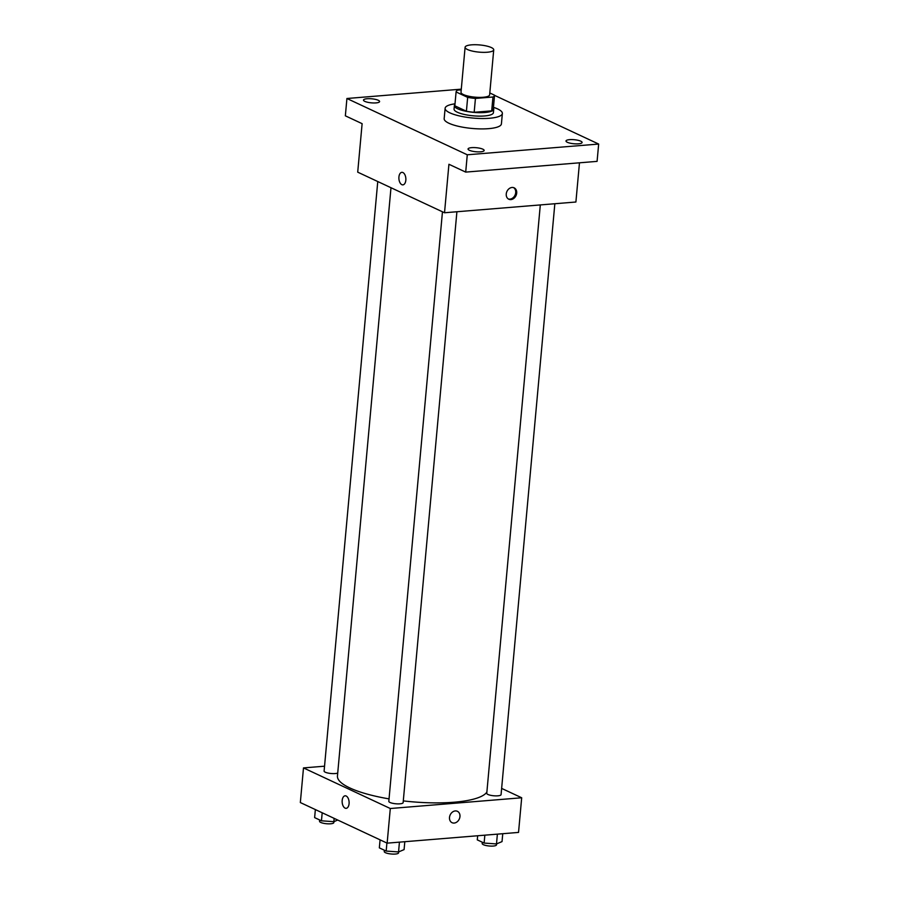 <?xml version="1.0" encoding="UTF-8"?>
<svg xmlns="http://www.w3.org/2000/svg" width="899" height="899" viewBox="0 0 899 899"><rect width="100%" height="100%" fill="white"/><g stroke="black" fill="none" stroke-linecap="round" stroke-linejoin="round"><path stroke-width="1.35" d="M487.303 52.232A14.373 3.607 -174.8 0 1 472.492 51.119A14.373 3.607 -174.8 0 1 465.098 47.231A14.373 3.607 -174.8 0 1 479.74 44.95A14.373 3.607 -174.8 0 1 493.731 49.838A14.373 3.607 -174.8 0 1 487.303 52.232M493.731 49.838L489.629 94.867A14.373 3.607 -174.8 0 1 483.213 97.261A14.373 3.607 -174.8 0 1 468.39 96.148A14.373 3.607 -174.8 0 1 461.007 92.26L465.098 47.231M493.281 109.026A19.306 4.843 -174.8 0 1 493.281 109.172L494.54 95.316A19.306 4.843 -174.8 0 0 494.54 95.182L489.798 92.957M461.221 89.844L457.681 90.136A19.306 4.843 -174.8 0 0 456.096 91.822A19.306 4.843 -174.8 0 0 456.096 91.956L467.671 97.373A19.306 4.843 -174.8 0 0 475.436 98.441L492.955 97.002A19.306 4.843 -174.8 0 0 494.54 95.316M456.096 91.956L454.827 105.812L466.412 111.229L467.671 97.373M475.436 98.441L474.178 112.285L491.697 110.858L492.955 97.002M474.178 112.285A19.306 4.843 -174.8 0 1 466.412 111.229M493.281 109.172A19.306 4.843 -174.8 0 1 491.697 110.858M454.928 104.61A19.756 4.956 5.2 0 0 454.377 105.633A19.756 4.956 5.2 0 0 457.636 108.768A19.756 4.956 5.2 0 0 479.504 112.667A19.756 4.956 5.2 0 0 493.731 109.217A19.756 4.956 5.2 0 0 493.371 108.116M493.731 109.217L493.416 112.678A19.756 4.956 -174.8 0 1 484.595 115.96A19.756 4.956 -174.8 0 1 457.321 112.229A19.756 4.956 -174.8 0 1 454.062 109.094L454.377 105.633M493.45 107.318A28.746 7.203 -174.8 0 1 502.361 113.488A28.746 7.203 -174.8 0 1 489.528 118.263A28.746 7.203 -174.8 0 1 459.895 116.038A28.746 7.203 -174.8 0 1 445.117 108.285A28.746 7.203 -174.8 0 1 455.006 103.823M502.361 113.488L501.417 123.882A28.746 7.203 -174.8 0 1 488.573 128.658A28.746 7.203 -174.8 0 1 458.951 126.433A28.746 7.203 -174.8 0 1 444.173 118.668L445.117 108.285M580.765 141.177A8.08 2.023 -174.8 0 1 582.102 142.458A8.08 2.023 -174.8 0 1 573.865 143.75A8.08 2.023 -174.8 0 1 565.999 140.997A8.08 2.023 -174.8 0 1 571.82 139.581A8.08 2.023 -174.8 0 1 580.765 141.177M482.83 149.178A8.08 2.023 -174.8 0 1 484.156 150.459A8.08 2.023 -174.8 0 1 475.919 151.751A8.08 2.023 -174.8 0 1 468.053 148.998A8.08 2.023 -174.8 0 1 473.874 147.582A8.08 2.023 -174.8 0 1 482.83 149.178M378.254 100.272A8.08 2.023 -174.8 0 1 379.592 101.553A8.08 2.023 -174.8 0 1 371.354 102.846A8.08 2.023 -174.8 0 1 363.488 100.092A8.08 2.023 -174.8 0 1 369.309 98.676A8.08 2.023 -174.8 0 1 378.254 100.272M461.288 89.158L346.924 98.497L467.278 154.785L598.667 144.054L494.54 95.35M346.924 98.497L345.351 115.825L362.117 123.669L357.712 172.159L444.522 212.76L448.927 164.27L465.704 172.102L467.278 154.785M405.831 180.216A6.293 3.472 85.3 0 1 402.887 184.868A6.293 3.472 85.3 0 1 398.92 178.879A6.293 3.472 85.3 0 1 401.864 172.338A6.293 3.472 85.3 0 1 405.831 180.216M465.704 172.102L597.082 161.37L598.667 144.054M444.522 212.76L575.899 202.017L579.473 162.809M510.924 199.589A6.293 5.001 -64.9 0 1 508.812 199.23A6.293 5.001 -64.9 0 1 506.946 191.42A6.293 5.001 -64.9 0 1 514.138 187.835A6.293 5.001 -64.9 0 1 516.464 194.398A6.293 5.001 -64.9 0 1 510.924 199.589M513.621 187.644A6.293 5.001 -64.9 0 1 515.374 194.263A6.293 5.001 -64.9 0 1 509.924 199.129A6.293 5.001 -64.9 0 1 508.328 198.96M402.887 184.868A6.293 3.472 85.3 0 1 398.92 178.879A6.293 3.472 85.3 0 1 401.864 172.338M486.876 792.064A75.449 18.924 -174.8 0 1 454.017 802.223A75.449 18.924 -174.8 0 1 403.291 800.897M389.042 798.874A75.449 18.924 -174.8 0 1 337.451 776.006L390.986 187.722M540.31 204.927L486.764 793.323A7.181 1.798 5.2 0 0 493.753 795.772A7.181 1.798 5.2 0 0 501.069 794.626L554.84 203.736M337.721 773.05A7.181 1.798 -174.8 0 1 335.203 773.556A7.181 1.798 -174.8 0 1 327.798 773.005A7.181 1.798 -174.8 0 1 324.101 771.061L377.76 181.531M456.906 211.748L403.134 802.627A7.181 1.798 -174.8 0 1 399.92 803.83A7.181 1.798 -174.8 0 1 392.515 803.268A7.181 1.798 -174.8 0 1 388.817 801.335L442.465 211.793M324.55 766.195L303.491 767.915L390.301 808.516L521.69 797.773L501.642 788.401M390.301 808.516L387.143 843.15L300.333 802.549L303.491 767.915M349.082 803.684A6.293 3.472 85.3 0 1 346.149 808.336A6.293 3.472 85.3 0 1 342.171 802.346A6.293 3.472 85.3 0 1 345.126 795.806A6.293 3.472 85.3 0 1 349.082 803.684M387.143 843.15L518.532 832.418L521.69 797.773M457.389 811.303A6.293 5.001 -64.9 0 1 459.715 817.865A6.293 5.001 -64.9 0 1 454.175 823.057A6.293 5.001 -64.9 0 1 452.062 822.697A6.293 5.001 -64.9 0 1 450.197 814.887A6.293 5.001 -64.9 0 1 457.4 811.303A6.293 5.001 -64.9 0 1 459.726 817.865A6.293 5.001 -64.9 0 1 454.175 823.057A6.293 5.001 -64.9 0 1 452.062 822.697M346.149 808.336A6.293 3.472 85.3 0 1 342.182 802.346A6.293 3.472 85.3 0 1 345.126 795.806M477.661 835.755L477.279 839.868L484.123 843.071L496.495 843.936L502.035 841.599L502.755 833.699M484.123 843.071L484.842 835.171M496.495 843.936L497.383 834.137M496.585 843.891L496.495 844.846A7.181 1.798 -174.8 0 1 493.293 846.049A7.181 1.798 -174.8 0 1 485.887 845.487A7.181 1.798 -174.8 0 1 482.19 843.554L482.313 842.217M380.075 839.846L379.344 847.869L386.177 851.072L398.549 851.937L404.089 849.611L404.808 841.711M386.177 851.072L386.907 843.037M398.549 851.937L399.437 842.149M398.65 851.892L398.56 852.859A7.181 1.798 -174.8 0 1 395.346 854.05A7.181 1.798 -174.8 0 1 387.941 853.488A7.181 1.798 -174.8 0 1 384.244 851.555L384.367 850.229M315.358 809.572L314.628 817.607L321.46 820.809L333.844 821.675L337.721 820.034M321.46 820.809L322.19 812.775M333.844 821.675L334.136 818.36M333.934 821.63L333.844 822.585A7.181 1.798 -174.8 0 1 330.63 823.787A7.181 1.798 -174.8 0 1 323.224 823.226A7.181 1.798 -174.8 0 1 319.538 821.293L319.651 819.955M454.838 105.677L456.096 91.822"/></g></svg>
